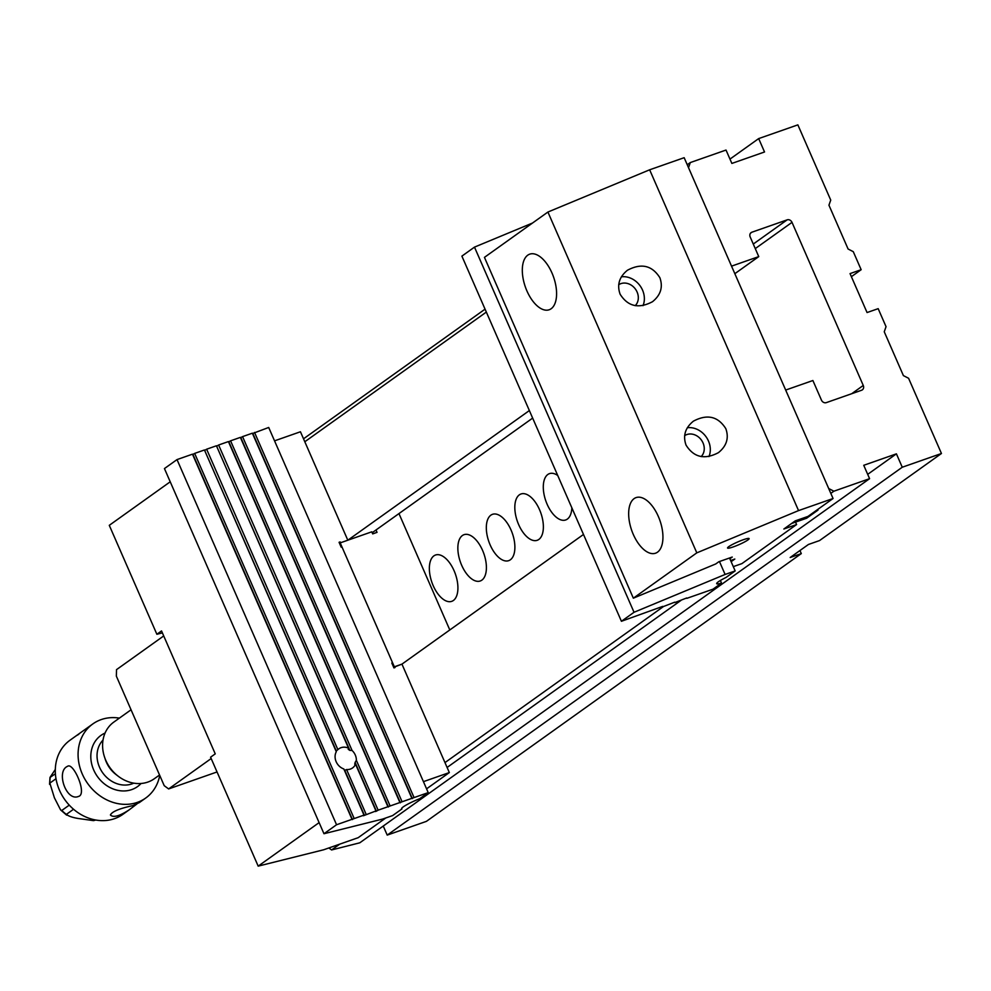 <?xml version="1.0" encoding="UTF-8"?>
<svg xmlns="http://www.w3.org/2000/svg" width="991" height="991" viewBox="0 0 991 991"><rect width="100%" height="100%" fill="white"/><g stroke="black" fill="none" stroke-linecap="round" stroke-linejoin="round"><path stroke-width="1.49" d="M799.948 550.525L801.298 553.61L790.186 557.499L808.421 544.48L819.532 540.578L941.45 453.494L908.586 378.277L903.396 375.601L884.257 331.787L886.041 326.671L878.175 308.659L867.063 312.549L850.043 273.603L861.154 269.701L853.288 251.689L848.098 249.014L828.947 205.199L830.731 200.083L797.866 124.866L758.672 138.591L729.971 159.105M941.45 453.494L902.256 467.232L387.208 835.103L426.403 821.366L801.298 553.61M687.246 164.741L690.306 162.561L688.522 167.677L731.544 266.145L758.759 256.607L734.839 273.689M851.69 393.724L863.26 385.462A4.014 3.419 -125.5 0 1 861.588 390.256L826.321 402.619A4.014 3.419 -125.5 0 1 821.452 400.116L812.893 380.519L785.677 390.058L828.699 488.526L833.889 491.202L830.817 493.382M339.715 844.159L331.601 849.956L359.783 842.808L869.59 478.678L833.889 491.202M331.601 849.956L328.839 847.974M444.971 762.599L663.462 606.542M583.488 534.459L401.95 664.131L449.332 772.571L426.576 788.836M680.99 600.397L447.102 767.455M758.672 138.591L764.532 151.982L731.866 163.428L726.019 150.05L690.306 162.561M303.519 438.815L485.057 309.155M486.333 312.078L304.807 441.751M529.355 410.559L347.816 540.219L340.532 542.771L340.148 541.916L339.071 542.3L341.189 547.168L341.957 546.908L392.585 662.781L391.817 663.041L393.947 667.909L395.037 667.538L394.666 666.683L401.95 664.131L393.662 667.277M902.256 467.232L896.409 453.841L863.743 465.299L869.59 478.678M753.271 244.046L787.151 219.853L751.872 232.216A4.014 3.419 -125.5 0 0 750.199 237.01L758.759 256.607M787.151 219.853A4.014 3.419 -125.5 0 1 792.007 222.356L755.266 248.605M863.26 385.462L792.007 222.356M861.154 269.701L851.393 276.675M383.257 826.048L387.208 835.103M896.409 453.841L867.695 474.355M532.65 418.103L372.17 532.724M454.076 570.717A24.54 12.462 70.7 0 1 454.497 599.505A24.54 12.462 70.7 0 1 433.191 585.644A24.54 12.462 70.7 0 1 438.815 554.737A24.54 12.462 70.7 0 1 454.076 570.717M482.567 550.377A24.54 12.462 70.7 0 1 482.989 579.153A24.54 12.462 70.7 0 1 461.682 565.291A24.54 12.462 70.7 0 1 467.294 534.397A24.54 12.462 70.7 0 1 482.567 550.377M511.046 530.024A24.54 12.462 70.7 0 1 511.467 558.813A24.54 12.462 70.7 0 1 490.161 544.951A24.54 12.462 70.7 0 1 495.785 514.044A24.54 12.462 70.7 0 1 511.046 530.024M539.538 509.684A24.54 12.462 70.7 0 1 539.959 538.46A24.54 12.462 70.7 0 1 518.652 524.598A24.54 12.462 70.7 0 1 524.276 493.704A24.54 12.462 70.7 0 1 539.538 509.684M571.844 507.788A24.54 12.462 70.7 0 1 568.45 518.12A24.54 12.462 70.7 0 1 547.131 504.258A24.54 12.462 70.7 0 1 552.755 473.351A24.54 12.462 70.7 0 1 557.735 475.494M211.17 758.549L168.631 788.935L164.221 785.69L116.356 676.147L116.517 669.643L163.726 635.925M168.631 788.935L217.029 771.964M55.31 769.462L49.996 777.44L55.385 773.785M55.992 778.728L49.847 783.113L49.55 784.29L49.996 777.44M50.231 777.464A35.478 30.238 54.5 0 0 49.847 783.113L54.406 797.805L60.6 809.92L61.801 810.465L69.259 805.138M73.545 809.251L66.36 814.391L66.608 815.11L60.6 809.92M61.801 810.465A35.478 30.238 54.5 0 0 66.36 814.391C68.652 816.225 72.702 817.6 78.524 818.529L93.526 820.635L94.678 819.805M95.78 820.015L93.526 820.635A35.478 30.238 54.5 0 0 95.706 820.003M118.202 776.213L116.034 774.541A27.079 23.078 -125.5 0 1 105.393 759.651L104.526 757.05A34.809 29.668 54.5 0 0 105.777 760.32A34.809 29.668 54.5 0 0 118.202 776.213A34.809 29.668 54.5 0 0 154.323 778.728L159.551 774.999M131.06 709.779L113.854 722.067A34.809 29.668 54.5 0 0 104.526 757.05M159.737 775.42A45.524 38.798 -125.5 0 1 145.727 798.028L139.335 802.586L132.794 805.621C119.465 808.495 111.995 811.629 110.397 814.986C113.308 817.872 119.614 816.126 129.338 809.734L122.946 814.305A45.524 38.798 -125.5 0 1 64.91 799.811A45.524 38.798 -125.5 0 1 70.027 740.215L92.82 723.938A45.524 38.798 -125.5 0 1 119.391 718.116M145.727 798.028A45.524 38.798 -125.5 0 1 87.691 783.534A45.524 38.798 -125.5 0 1 92.82 723.938M78.76 734.343L76.418 735.644M129.338 809.734L136.993 803.899M66.868 766.65C56.128 772.323 66.508 801.731 78.5 796.43C87.443 794.348 73.792 762.934 67.871 766.117L66.868 766.65M815.704 510.898L818.033 510.08L806.637 518.219L791.574 523.496M818.033 510.08L817.748 509.436M833.059 498.51L798.548 510.6L696.809 552.854L547.912 212.037L649.65 169.795L684.162 157.693L833.059 498.51L807.987 516.41L795.253 520.87L783.856 529.008L796.591 524.549L795.538 522.108M547.912 212.037L484.45 257.363L633.348 598.18L715.737 563.953L718.834 561.748L732.238 557.053L729.859 558.751M658.334 516.447A29.457 14.952 -109.3 0 0 636.061 497.606A29.457 14.952 -109.3 0 0 631.688 530.346A29.457 14.952 -109.3 0 0 655.547 553.201A29.457 14.952 -109.3 0 0 658.334 516.447M551.987 273.008A29.457 14.952 70.7 0 1 549.187 309.762A29.457 14.952 70.7 0 1 525.341 286.907A29.457 14.952 70.7 0 1 529.702 254.167A29.457 14.952 70.7 0 1 551.987 273.008M696.809 552.854L633.348 598.18M728.769 546.66A11.756 1.474 156.4 0 0 727.555 548.011A11.756 1.474 156.4 0 0 738.927 544.666A11.756 1.474 156.4 0 0 749.109 538.596A11.756 1.474 156.4 0 0 740.624 540.752A11.756 1.474 156.4 0 0 728.769 546.66M731.135 561.686L734.814 559.048L730.627 560.522M733.29 566.629L741.9 563.619L796.591 524.549M649.65 169.795L798.548 510.6M618.694 284.727A13.391 11.409 -125.5 0 1 637.089 291.998A13.391 11.409 -125.5 0 1 635.219 305.674M621.382 276.811A20.08 17.12 -125.5 0 1 642.527 290.09A20.08 17.12 -125.5 0 1 643.01 305.662M659.87 277.715C663.177 287.043 660.737 295.033 652.524 301.698C638.712 309.019 627.91 306.529 620.118 294.216C616.811 284.888 619.251 276.898 627.464 270.233C641.276 262.9 652.078 265.402 659.87 277.715M701.157 456.603A13.391 11.409 54.5 0 0 703.028 442.927A13.391 11.409 54.5 0 0 684.632 435.656M708.949 456.591A20.08 17.12 54.5 0 0 708.466 441.02A20.08 17.12 54.5 0 0 687.32 427.74M686.057 445.145C693.861 457.458 704.651 459.948 718.463 452.627C726.676 445.962 729.128 437.972 725.808 428.645C718.017 416.331 707.215 413.842 693.403 421.163C685.19 427.827 682.749 435.817 686.057 445.145M662.744 606.381L621.419 621.283L461.893 256.124L474.491 247.118L532.551 223.012M674.722 602.181L662.905 606.74M686.701 597.982L674.883 602.54M729.525 558.007L735.173 570.927L725.957 577.505A16.067 2.019 156.4 0 0 716.679 583.649A16.067 2.019 156.4 0 0 721.522 583.092L712.987 589.187L686.85 598.341M719.454 561.538L725.102 574.458L634.029 612.277L621.419 621.283M634.029 612.277L474.491 247.118M735.173 570.927L725.102 574.458M721.522 583.092L720.383 580.478M385.759 817.984L358.185 837.68L323.661 849.783L258.18 866.134L210.588 757.198L215.245 753.866L161.533 630.933L156.875 634.265L162.388 632.89M170.217 481.799L109.283 525.329L156.875 634.265M319.114 822.617L258.18 866.134M423.43 781.651L449.332 772.571M274.544 440.846L300.446 431.766L347.816 540.219M391.916 663.264L392.585 662.781M393.7 667.364L394.666 666.683M339.195 542.61L340.148 541.916M363.994 815.122L354.196 818.566L194.657 453.407L204.456 449.976L336.296 751.735A11.756 10.021 -125.5 0 0 343.827 768.966L363.994 815.122L363.437 815.742L375.961 810.935L355.546 764.185A11.756 10.021 -125.5 0 1 352.561 767.938A11.756 10.021 -125.5 0 1 346.59 769.549L344.744 770.28A11.756 10.021 -125.5 0 1 344.373 770.23M366.162 814.367L346.59 769.549M375.961 810.935L375.403 811.542L376.419 811.183L355.112 762.426A11.756 10.021 -125.5 0 1 354.716 764.172L355.546 764.185M336.06 751.203A11.756 10.021 -125.5 0 1 336.283 750.93L337.881 749.642A11.756 10.021 -125.5 0 1 338.885 748.8A11.756 10.021 -125.5 0 1 348.522 748.131L348.25 749.369A11.756 10.021 -125.5 0 1 349.86 750.41L216.595 446.136M349.86 750.41L352.065 750.484L218.615 445.009L216.893 446.037M364.44 815.382L344.744 770.28M336.283 750.93L204.617 450.335M337.881 749.642L206.636 449.208L204.914 450.224M336.556 824.747L352.016 819.322L192.477 454.175L177.017 459.589L336.556 824.747L323.97 833.728L382.675 819.062L392.647 815.568L401.925 808.941L401.665 808.346M348.522 748.131L216.434 445.777L206.636 449.208M352.065 750.484A11.756 10.021 -125.5 0 1 355.286 755.018A11.756 10.021 -125.5 0 1 356.364 760.308L355.112 762.426M218.615 445.009L228.413 441.577L387.939 806.736L378.141 810.167L356.364 760.308M230.581 440.822L240.379 437.378L399.918 802.537L390.12 805.968L230.581 440.822L228.562 441.936M242.56 436.622L252.358 433.191L411.897 798.337L402.098 801.769L242.56 436.622L240.54 437.737M323.97 833.728L164.444 468.57L177.017 459.589M194.657 453.407L192.638 454.535M401.925 808.941A16.067 2.019 -23.6 0 1 401.615 808.73A16.067 2.019 -23.6 0 1 419.689 798.709L428.223 792.614L268.697 427.468L252.519 433.55M352.016 819.322L354.196 818.566M428.223 792.614L414.065 797.582L254.538 432.423M411.897 798.337L414.065 797.582M399.918 802.537L402.098 801.769M387.939 806.736L390.12 805.968M376.419 811.183L378.141 810.167M412.343 798.597L252.816 433.439M400.376 802.797L240.838 437.638M388.398 806.984L228.859 441.837M352.462 819.582L192.935 454.423M449.803 629.954L398.964 513.586M394.331 666.794L340.198 542.882L371.774 531.82L372.678 533.889L377.026 532.365L375.998 529.999M340.198 542.882L339.529 543.365M751.872 232.216L750.534 233.17M103.014 740.079A26.782 22.83 54.5 0 0 99.496 767.183A26.782 22.83 54.5 0 0 133.773 783.138M141.081 783.472A31.464 26.819 -125.5 0 1 93.687 769.945A31.464 26.819 -125.5 0 1 105.071 733.055"/></g></svg>
